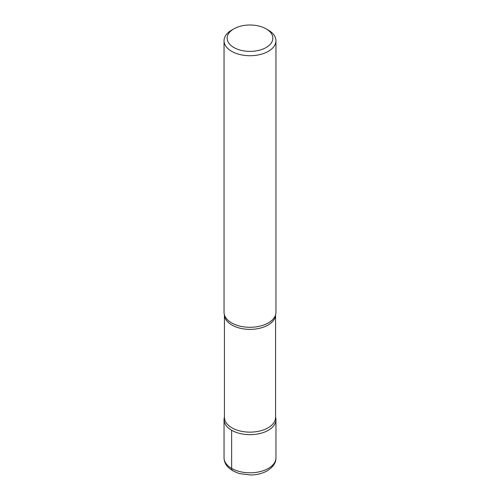 <?xml version="1.0" encoding="UTF-8"?>
<svg xmlns="http://www.w3.org/2000/svg" width="500" height="500" viewBox="0 0 500 500"><rect width="100%" height="100%" fill="white"/><g stroke="black" fill="none" stroke-linecap="round" stroke-linejoin="round"><path stroke-width="0.75" d="M266.15 47.512A22.844 13.188 0 0 0 266.15 28.863A22.844 13.188 0 0 0 233.85 28.863L233.85 28.863A22.844 13.188 0 0 0 233.85 47.512A22.844 13.188 0 0 0 266.15 47.512M224.044 40.731L224.044 312.306A25.956 14.988 0 0 0 224.562 315.294A25.956 14.988 0 0 0 242.519 326.656A25.956 14.988 0 0 0 268.356 322.906A25.956 14.988 0 0 0 275.438 315.294A25.956 14.988 0 0 0 275.956 312.306L275.956 40.731A25.956 14.988 180 0 1 268.356 51.325A25.956 14.988 180 0 1 240.069 54.575A25.956 14.988 180 0 1 224.044 40.731A25.956 14.988 180 0 1 231.644 30.131L233.85 28.863M267.181 29.5A25.956 14.988 180 0 1 268.356 30.131A25.956 14.988 180 0 1 275.956 40.731M275.956 457.825C276.131 462.612 273.238 466.938 267.281 470.794C262.431 473.5 256.831 474.906 250.463 475L239.481 473.594C229.306 470.112 224.156 464.85 224.044 457.825A25.956 14.988 -0 0 0 240.069 471.669A25.956 14.988 -0 0 0 268.356 468.419A25.956 14.988 -0 0 0 275.956 457.825L275.956 419.675A25.956 14.988 180 0 0 275.569 417.088A25.956 14.988 180 0 1 261.975 432.969A25.956 14.988 180 0 1 231.644 430.269A25.956 14.988 180 0 1 224.438 417.069M275.956 419.675A25.956 14.988 180 0 1 268.356 430.269A25.956 14.988 180 0 1 231.644 430.269A25.956 14.988 180 0 1 224.044 419.675A25.956 14.988 180 0 1 224.431 417.088M232.725 470.8A5.194 3 -60 0 1 231.644 468.419L231.644 430.269M224.431 314.606L224.431 417.375A25.569 14.763 -0 0 0 240.219 431.012A25.569 14.763 -0 0 0 268.081 427.812A25.569 14.763 -0 0 0 275.569 417.375L275.569 314.606M275.562 314.913A25.569 14.763 180 0 1 268.081 325.044A25.569 14.763 180 0 1 240.463 328.3A25.569 14.763 180 0 1 224.438 314.913M266.15 28.863L268.356 30.131M224.044 457.825L224.044 419.675"/></g></svg>
